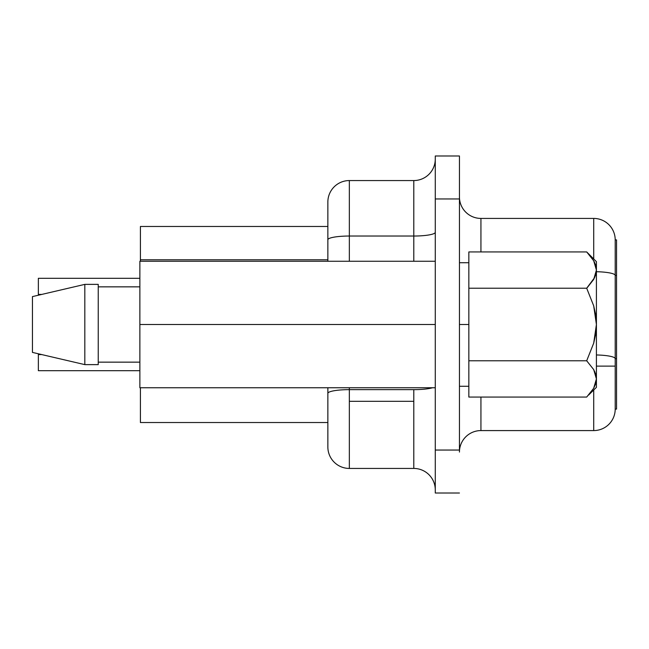 <?xml version="1.0" encoding="UTF-8"?>
<svg xmlns="http://www.w3.org/2000/svg" width="649" height="649" viewBox="0 0 649 649"><rect width="100%" height="100%" fill="white"/><g stroke="black" fill="none" stroke-linecap="round" stroke-linejoin="round"><path stroke-width="0.97" d="M468.846 324.5L468.846 262.731L468.846 324.5L459.443 324.5L468.846 324.5L468.846 386.269L468.846 324.5M413.794 389.643L349.34 389.643L349.34 401.309L413.794 401.309L413.794 389.643L349.34 389.643L349.34 387.745L349.34 389.643A21.482 3.732 180 0 0 327.859 393.375L327.859 387.745L327.859 393.375A21.482 3.732 0 0 1 349.34 389.643L349.34 468.44L413.794 468.44L349.34 468.44A21.482 21.482 0 0 1 327.859 446.958L327.859 393.375L327.859 446.958A21.482 21.482 0 0 0 349.34 468.44L349.34 401.309L413.794 401.309L413.794 389.643A21.482 3.732 180 0 0 432.526 387.745A21.482 3.732 0 0 1 413.794 389.643M596.415 366.125L615.203 366.125L615.203 358.662A21.482 3.732 180 0 0 596.415 354.962A21.482 3.732 0 0 1 615.203 358.662L615.203 239.903A21.482 21.482 0 0 0 593.721 218.421L480.933 218.421L480.933 251.934L480.933 218.421L593.721 218.421L593.721 258.967L593.721 218.421A21.482 21.482 0 0 1 615.203 239.903L615.203 275.411A21.482 3.732 180 0 0 596.415 271.712A21.482 3.732 0 0 1 615.203 275.411L616.55 275.411L616.55 409.097L616.55 358.662L615.203 358.662L615.203 275.411L616.55 275.411L616.55 239.903L616.55 358.662L615.203 358.662L615.203 366.125L596.415 366.125M139.868 261.255L139.868 387.745L435.276 387.745L139.868 387.745L139.868 324.5L435.276 324.5L139.868 324.5L139.868 261.255L435.276 261.255L139.868 261.255M32.45 352.407L32.45 296.593L32.45 352.407L84.816 364.624L84.816 284.376L32.45 296.593L84.816 284.376L84.816 364.624L98.242 364.624L98.242 284.376L84.816 284.376L98.242 284.376L98.242 364.624L84.816 364.624L32.45 352.407M98.242 362.15L139.868 362.15L98.242 362.15M139.868 286.85L98.242 286.85L139.868 286.85M435.276 493.013L435.276 155.987L435.276 493.013L459.443 493.013L435.276 493.013M140.411 261.255L140.411 226.477L140.411 259.77L327.859 259.77L140.411 259.77L140.411 261.255M140.411 422.523L140.411 387.745L140.411 422.523L327.859 422.523L140.411 422.523M459.443 450.049L435.276 450.049L459.443 450.049L459.443 198.951L435.276 198.951L459.443 198.951L459.443 155.987L435.276 155.987L459.443 155.987L459.443 450.049M593.721 430.579L593.721 390.033L593.721 430.579L480.933 430.579L593.721 430.579A21.482 21.482 0 0 0 615.203 409.097L615.203 366.125L615.203 409.097A21.482 21.482 0 0 1 593.721 430.579M480.933 397.066L480.933 430.579A21.482 21.482 0 0 0 459.443 452.061A21.482 21.482 0 0 1 480.933 430.579L480.933 397.066M459.443 196.939A21.482 21.482 0 0 0 480.933 218.421A21.482 21.482 0 0 1 459.443 196.939M616.55 239.903L615.203 239.903L616.55 239.903M615.203 409.097L616.55 409.097L615.203 409.097M413.794 180.56L349.34 180.56L349.34 236.033L413.794 236.033L413.794 261.255L413.794 180.56L349.34 180.56A21.482 21.482 0 0 0 327.859 202.042A21.482 21.482 0 0 1 349.34 180.56L349.34 236.033L413.794 236.033L413.794 180.56A21.482 21.482 0 0 0 435.276 159.07A21.482 21.482 0 0 1 413.794 180.56M413.794 468.44L413.794 401.309L413.794 468.44A21.482 21.482 0 0 1 435.276 489.93A21.482 21.482 0 0 0 413.794 468.44M349.34 261.255L349.34 236.033A21.482 3.732 180 0 0 327.859 239.765L327.859 202.042L327.859 239.765A21.482 3.732 0 0 1 349.34 236.033L349.34 261.255M327.859 261.255L327.859 239.765L327.859 261.255M327.859 226.477L140.411 226.477L327.859 226.477M38.356 354.581L41.471 354.581L38.356 354.581L38.356 370.693L139.868 370.693L38.356 370.693L38.356 354.581M38.356 278.307L139.868 278.307L38.356 278.307L38.356 294.419L41.471 294.419L38.356 294.419L38.356 278.307M593.697 388.264L596.415 378.919L595.693 383.689L593.673 388.297L586.688 397.066L468.846 397.066L468.846 360.779L586.688 360.779L593.705 369.606L596.415 378.919L593.673 388.297L586.688 397.066L468.846 397.066L468.846 251.934L586.688 251.934L468.846 251.934L468.846 288.221L586.688 288.221L593.689 305.809L596.415 324.5L593.697 343.167L586.688 360.779L468.846 360.779L468.846 288.221L586.688 288.221L593.689 305.809L595.701 315.016L596.415 324.5L596.415 270.081L593.705 279.394L596.415 270.081L595.693 274.843L593.673 279.451L587.183 287.718M593.697 369.581L586.688 360.779L593.705 369.606L595.717 374.23L596.415 378.919L594.8 371.755M593.689 260.728L586.688 251.934L593.705 260.76L596.415 270.081L596.415 324.5L595.709 333.943L593.697 343.167L586.688 360.779L593.673 369.549M594.679 277.512L586.688 288.221M595.701 274.811L596.415 270.081L596.415 261.661L596.415 270.008M596.415 387.339L596.415 324.5L596.415 387.339L588.635 395.03M595.701 383.656L596.415 378.919M589.13 394.478L590.452 392.921M596.415 261.661L586.688 251.934L593.705 260.76L595.717 265.384L596.415 270.081M595.66 265.214L594.265 261.79M596.415 269.992L596.399 269.481M435.276 232.301A21.482 3.732 0 0 1 413.794 236.033A21.482 3.732 180 0 0 435.276 232.301M468.846 262.731L459.443 262.731M468.846 386.269L459.443 386.269"/></g></svg>
